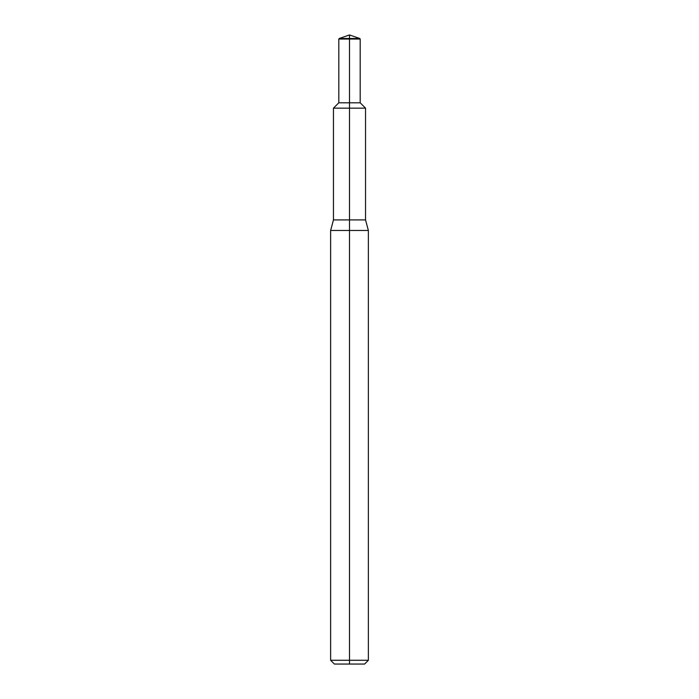 <?xml version="1.0" encoding="UTF-8"?>
<svg xmlns="http://www.w3.org/2000/svg" width="699" height="699" viewBox="0 0 699 699"><rect width="100%" height="100%" fill="white"/><g stroke="black" fill="none" stroke-linecap="round" stroke-linejoin="round"><path stroke-width="1.05" d="M330.627 660.275L349.5 660.275L349.5 664.05L334.402 664.05L330.627 660.275L330.627 230.469L333.458 219.905L365.542 219.905L365.542 108.144L349.5 108.144L365.542 108.144L360.195 102.797L360.195 39.057L349.5 39.057L349.5 102.797L360.195 102.797M330.627 230.469L368.373 230.469L365.542 219.905M333.458 219.905L333.458 108.144L349.5 108.144L349.5 660.275L368.373 660.275L368.373 230.469M349.5 664.05L364.598 664.05L368.373 660.275M338.805 102.797L333.458 108.144L349.5 108.144L349.5 102.797L338.805 102.797L338.805 39.057L349.5 39.057L349.5 34.95L339.207 38.497L359.793 38.497L360.195 39.057M349.5 34.95L359.793 38.497M339.207 38.497L338.805 39.057"/></g></svg>
